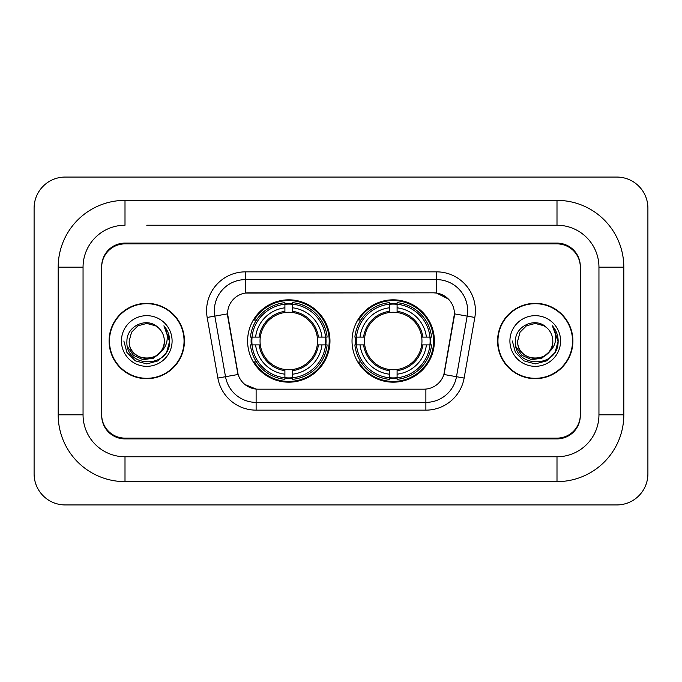 <?xml version="1.0" encoding="UTF-8"?>
<svg xmlns="http://www.w3.org/2000/svg" width="682" height="682" viewBox="0 0 682 682"><rect width="100%" height="100%" fill="white"/><g stroke="black" fill="none" stroke-linecap="round" stroke-linejoin="round"><path stroke-width="1.02" d="M352.031 341A41.176 41.176 0 0 0 393.216 382.176A41.176 41.176 0 0 0 434.391 341A41.176 41.176 0 0 0 393.216 299.824A41.176 41.176 0 0 0 352.031 341M247.609 341A41.176 41.176 0 0 0 288.784 382.176A41.176 41.176 0 0 0 329.969 341A41.176 41.176 0 0 0 288.784 299.824A41.176 41.176 0 0 0 247.609 341M227.566 313.805A20.98 20.98 0 0 0 227.882 317.445L237.472 371.835A20.98 20.98 0 0 0 258.128 389.175L423.872 389.175A20.98 20.98 0 0 0 444.528 371.835L454.118 317.445A20.98 20.98 0 0 0 433.462 292.825L248.538 292.825A20.98 20.98 0 0 0 227.566 313.805L227.797 310.702M251.308 344.887A37.681 37.681 0 0 1 251.308 337.113M355.731 344.887A37.681 37.681 0 0 1 355.731 337.113M146.758 225.231L556.998 225.231L146.758 225.231M623.817 267.191L598.949 267.191L598.949 414.809L598.949 267.191A41.96 41.96 0 0 0 556.998 225.231L556.998 200.372L125.002 200.372A66.819 66.819 0 0 0 58.183 267.191L58.183 414.809A66.819 66.819 0 0 0 125.002 481.628L556.998 481.628A66.819 66.819 0 0 0 623.817 414.809L623.817 267.191A66.819 66.819 0 0 0 556.998 200.372M556.998 481.628L556.998 456.769L125.002 456.769L556.998 456.769A41.96 41.96 0 0 0 598.949 414.809L623.817 414.809M58.183 414.809L83.051 414.809L83.051 267.191L83.051 414.809A41.96 41.96 0 0 0 125.002 456.769L125.002 481.628M556.998 243.883L125.002 243.883A23.307 23.307 0 0 0 101.695 267.191L101.695 414.809A23.307 23.307 0 0 0 125.002 438.117L556.998 438.117A23.307 23.307 0 0 0 580.305 414.809L580.305 267.191A23.307 23.307 0 0 0 556.998 243.883M125.002 200.372L125.002 225.231A41.96 41.96 0 0 0 83.051 267.191L58.183 267.191M647.9 208.138A31.082 31.082 0 0 0 616.818 177.064L65.182 177.064A31.082 31.082 0 0 0 34.1 208.138L34.1 473.862A31.082 31.082 0 0 0 65.182 504.936L616.818 504.936A31.082 31.082 0 0 0 647.9 473.862L647.9 208.138M109.077 341A37.681 37.681 0 0 0 146.758 378.68A37.681 37.681 0 0 0 184.438 341A37.681 37.681 0 0 0 146.758 303.32A37.681 37.681 0 0 0 109.077 341M497.562 341A37.681 37.681 0 0 0 535.242 378.68A37.681 37.681 0 0 0 572.923 341A37.681 37.681 0 0 0 535.242 303.32A37.681 37.681 0 0 0 497.562 341M245.435 271.854L436.565 271.854A38.848 38.848 0 0 1 474.825 317.445L464.135 378.05A38.848 38.848 0 0 1 425.883 410.146L256.117 410.146A38.848 38.848 0 0 1 217.865 378.05L207.175 317.445A38.848 38.848 0 0 1 245.435 271.854L245.435 279.62L436.565 279.62A31.082 31.082 0 0 1 467.17 316.098L456.488 376.694A31.082 31.082 0 0 1 425.883 402.38L256.117 402.38A31.082 31.082 0 0 1 225.512 376.694L214.83 316.098A31.082 31.082 0 0 1 245.435 279.62L245.435 293.064L433.462 292.825L436.565 293.064L448.287 298.972M423.872 389.175L258.128 389.175M256.117 410.146L256.117 389.072L244.923 384.495M467.17 316.098L454.434 313.848L443.88 374.478L456.488 376.694L467.17 316.098L474.825 317.445M217.865 378.05L238.12 374.478L227.566 313.848L214.83 316.098A31.082 31.082 0 0 1 214.353 310.702M444.528 371.835L444.4 372.5M237.6 372.5L237.472 371.835M580.305 266.415A23.307 23.307 0 0 0 556.998 243.099L125.002 243.099A23.307 23.307 0 0 0 101.695 266.415L101.695 415.585A23.307 23.307 0 0 0 125.002 438.901L556.998 438.901A23.307 23.307 0 0 0 580.305 415.585L580.305 267.191M101.695 266.415L101.695 267.191M101.695 414.809L101.695 415.585M580.305 415.585L580.305 414.809M184.055 341A37.297 37.297 0 0 0 146.758 303.703A37.297 37.297 0 0 0 109.47 341A37.297 37.297 0 0 0 146.758 378.297A37.297 37.297 0 0 0 184.055 341M160.219 352.287C150.893 364.887 128.284 356.822 129.196 341C128.122 363.659 165.402 363.659 164.319 341C165.402 363.659 128.122 363.659 129.196 341L131.549 332.219L137.977 325.791L146.758 323.438L155.539 325.791L158.267 327.727C147.483 316.431 126.733 325.74 126.929 341C124.951 368.11 168.914 368.826 169.63 342.321L169.665 341C169.596 335.237 167.687 330.182 163.91 325.825C166.783 330.523 167.789 335.587 166.945 341C166.127 345.603 163.885 349.372 160.219 352.287A17.562 17.562 0 0 0 164.319 341C165.402 363.659 128.122 363.659 129.196 341L131.549 332.219L137.977 325.791M164.319 341A17.562 17.562 0 0 0 158.267 327.727M161.336 351.341L153.407 358.203L143.015 359.653L133.45 355.331L127.474 346.695M121.43 341A25.336 25.336 0 0 0 146.758 366.336A25.336 25.336 0 0 0 172.094 341A25.336 25.336 0 0 0 146.758 315.664A25.336 25.336 0 0 0 121.43 341M163.91 325.825L169.656 341.665L168.59 334.061L169.656 341.665L168.59 334.061L169.656 341.665L164.081 326.022L169.656 341.665L164.081 326.022L169.665 341L166.596 352.449L158.215 360.838L146.758 363.907L135.309 360.838L126.92 352.449L123.851 341M164.081 326.022L169.656 341.682M572.53 341A37.297 37.297 0 0 0 535.242 303.703A37.297 37.297 0 0 0 497.945 341A37.297 37.297 0 0 0 535.242 378.297A37.297 37.297 0 0 0 572.53 341M552.804 341C553.878 363.659 516.598 363.659 517.681 341L520.034 332.219L526.461 325.791L535.242 323.438L544.023 325.791L546.751 327.727C535.967 316.431 515.217 325.74 515.413 341C513.435 368.11 557.399 368.826 558.106 342.321L558.149 341C558.081 335.237 556.162 330.182 552.394 325.825C555.259 330.523 556.273 335.587 555.421 341C554.602 345.603 552.36 349.372 548.703 352.287A17.562 17.562 0 0 0 552.804 341C553.878 363.659 516.598 363.659 517.681 341L520.034 332.219L526.461 325.791L535.242 323.438L544.023 325.791L546.751 327.727A17.562 17.562 0 0 1 552.804 341C553.878 363.659 516.598 363.659 517.681 341C516.76 356.822 539.377 364.887 548.703 352.287M549.82 351.341L541.883 358.203L531.5 359.653L521.935 355.331L515.959 346.695M509.906 341A25.336 25.336 0 0 0 535.242 366.336A25.336 25.336 0 0 0 560.57 341A25.336 25.336 0 0 0 535.242 315.664A25.336 25.336 0 0 0 509.906 341M552.394 325.825L558.132 341.665L557.066 334.061L558.149 341M512.335 341L515.404 352.449L523.785 360.838L535.242 363.907L546.691 360.838L555.08 352.449L558.149 341L552.565 326.022L558.132 341.665L552.735 326.218M552.565 326.022L558.132 341.682M292.672 377.777L292.672 379.337A38.542 38.542 0 0 0 327.13 344.887L325.57 344.887A36.981 36.981 0 0 1 292.672 377.777L292.672 374.179A33.409 33.409 0 0 0 321.972 344.887L317.275 344.887A28.746 28.746 0 0 0 292.672 312.518L292.672 304.223A36.981 36.981 0 0 1 325.57 337.113L327.13 337.113A38.542 38.542 0 0 0 292.672 302.663L292.672 304.223M252.008 344.887L250.447 344.887A38.542 38.542 0 0 0 284.906 379.337L284.906 377.777A36.981 36.981 0 0 1 252.008 344.887L255.605 344.887A33.409 33.409 0 0 0 284.906 374.179L284.906 369.482A28.746 28.746 0 0 0 317.275 344.887L318.417 344.887A29.889 29.889 0 0 1 292.672 370.633L292.672 374.179M284.906 304.223L284.906 302.663A38.542 38.542 0 0 0 250.447 337.113L252.008 337.113A36.981 36.981 0 0 1 284.906 304.223L284.906 307.821A33.409 33.409 0 0 0 255.605 337.113L260.302 337.113A28.746 28.746 0 0 0 284.906 369.482L284.906 370.633A29.889 29.889 0 0 1 259.16 344.887L255.605 344.887M252.084 344.887A36.905 36.905 0 0 1 252.084 337.113M292.672 304.3A36.905 36.905 0 0 0 284.906 304.3M325.493 337.113A36.905 36.905 0 0 1 325.493 344.887M325.57 337.113L321.972 337.113A33.409 33.409 0 0 0 292.672 307.821M321.972 344.887L325.57 344.887M284.906 374.179L284.906 377.777M317.275 337.113L321.972 337.113M292.672 369.533L292.672 370.633M284.906 369.482A28.746 28.746 0 0 1 260.302 344.887L259.16 344.887M292.672 377.7A36.905 36.905 0 0 1 284.906 377.7M255.605 337.113L252.008 337.113M284.906 312.467L284.906 307.821M292.672 312.518A28.746 28.746 0 0 0 260.302 337.113L259.16 337.113A29.889 29.889 0 0 1 284.906 311.367M292.672 312.467L292.672 311.367A29.889 29.889 0 0 1 318.417 337.113M256.458 320.02L254.258 320.02A40.4 40.4 0 0 1 329.193 341A40.4 40.4 0 0 1 254.258 361.98L256.458 361.98M397.095 377.777L397.095 379.337A38.542 38.542 0 0 0 431.553 344.887L429.992 344.887A36.981 36.981 0 0 1 397.095 377.777L397.095 374.179A33.409 33.409 0 0 0 426.395 344.887L421.698 344.887A28.746 28.746 0 0 0 397.095 312.518L397.095 304.223A36.981 36.981 0 0 1 429.992 337.113L431.553 337.113A38.542 38.542 0 0 0 397.095 302.663L397.095 304.223M356.43 344.887L354.87 344.887A38.542 38.542 0 0 0 389.328 379.337L389.328 377.777A36.981 36.981 0 0 1 356.43 344.887L360.028 344.887A33.409 33.409 0 0 0 389.328 374.179L389.328 369.482A28.746 28.746 0 0 0 421.698 344.887L422.84 344.887A29.889 29.889 0 0 1 397.095 370.633L397.095 374.179M389.328 304.223L389.328 302.663A38.542 38.542 0 0 0 354.87 337.113L356.43 337.113A36.981 36.981 0 0 1 389.328 304.223L389.328 307.821A33.409 33.409 0 0 0 360.028 337.113L364.725 337.113A28.746 28.746 0 0 0 389.328 369.482L389.328 370.633A29.889 29.889 0 0 1 363.583 344.887L360.028 344.887M356.507 344.887A36.905 36.905 0 0 1 356.507 337.113M397.095 304.3A36.905 36.905 0 0 0 389.328 304.3M429.916 337.113A36.905 36.905 0 0 1 429.916 344.887M429.992 337.113L426.395 337.113A33.409 33.409 0 0 0 397.095 307.821M426.395 344.887L429.992 344.887M389.328 374.179L389.328 377.777M421.698 337.113L426.395 337.113M397.095 369.533L397.095 370.633M389.328 369.482A28.746 28.746 0 0 1 364.725 344.887L363.583 344.887M397.095 377.7A36.905 36.905 0 0 1 389.328 377.7M360.028 337.113L356.43 337.113M389.328 312.467L389.328 307.821M397.095 312.518A28.746 28.746 0 0 0 364.725 337.113L363.583 337.113A29.889 29.889 0 0 1 389.328 311.367M397.095 312.467L397.095 311.367A29.889 29.889 0 0 1 422.84 337.113M360.889 320.02L358.681 320.02A40.4 40.4 0 0 1 433.616 341A40.4 40.4 0 0 1 358.681 361.98L360.889 361.98M436.565 271.854L436.565 293.064M425.883 389.072L425.883 410.146M207.175 317.445L214.83 316.098M456.488 376.694L464.135 378.05M292.672 369.482A28.746 28.746 0 0 0 317.275 344.887M284.906 378.05A37.254 37.254 0 0 0 292.672 378.05M325.834 344.887A37.254 37.254 0 0 0 325.834 337.113M292.672 303.95A37.254 37.254 0 0 0 284.906 303.95M397.095 369.482A28.746 28.746 0 0 0 421.698 344.887M389.328 378.05A37.254 37.254 0 0 0 397.095 378.05M430.265 344.887A37.254 37.254 0 0 0 430.265 337.113M397.095 303.95A37.254 37.254 0 0 0 389.328 303.95"/></g></svg>
